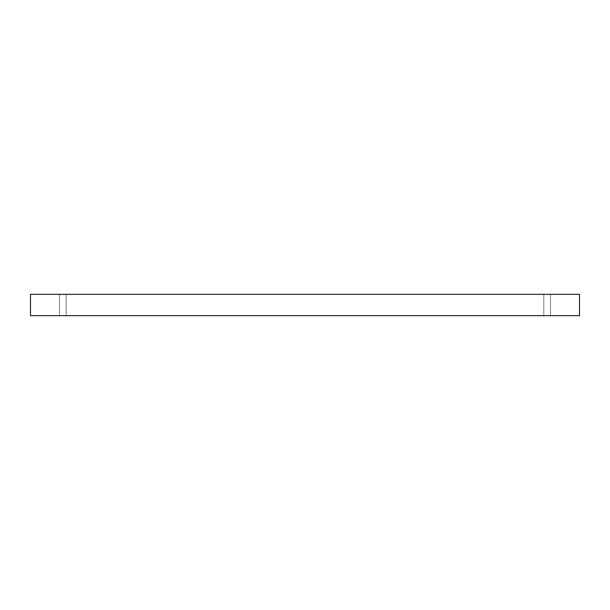 <?xml version="1.0" encoding="UTF-8"?>
<svg xmlns="http://www.w3.org/2000/svg" width="610" height="610" viewBox="0 0 610 610"><rect width="100%" height="100%" fill="white"/><g stroke="black" fill="none" stroke-linecap="round" stroke-linejoin="round"><path stroke-width="0.46" stroke-dasharray="3.05 2.29" d="M66.193 294.348L59.49 294.348L66.193 294.348L59.49 294.348L66.193 294.348L66.193 315.652L59.49 315.652L66.193 315.652L59.49 315.652L66.193 315.652L66.193 294.348M550.51 294.348L543.807 294.348L550.51 294.348L543.807 294.348L550.51 294.348L550.51 315.652L543.807 315.652L550.51 315.652L543.807 315.652L550.51 315.652L550.51 294.348M30.5 294.348L579.5 294.348L579.5 315.652L30.5 315.652L30.5 294.348M59.49 294.348L59.49 315.652L59.49 294.348M543.807 294.348L543.807 315.652L543.807 294.348"/><path stroke-width="0.91" d="M579.5 294.348L30.5 294.348L30.5 315.652L579.5 315.652L579.5 294.348"/></g></svg>
